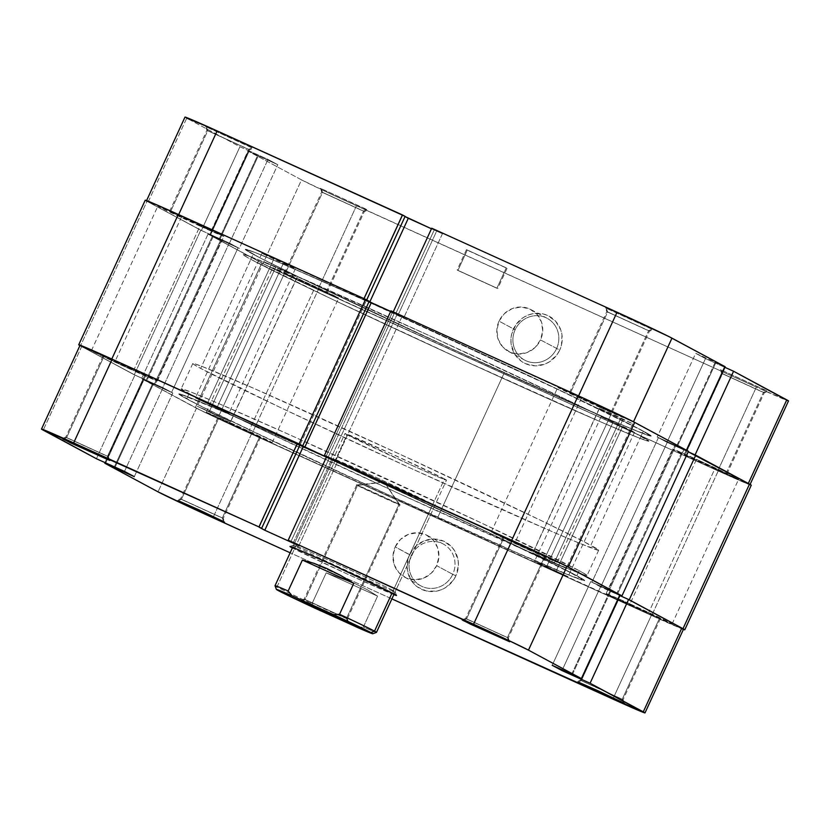 <?xml version="1.0" encoding="UTF-8"?>
<svg xmlns="http://www.w3.org/2000/svg" width="830" height="830" viewBox="0 0 830 830"><rect width="100%" height="100%" fill="white"/><g stroke="black" fill="none" stroke-linecap="round" stroke-linejoin="round"><path stroke-width="0.62" stroke-dasharray="4.15 3.11" d="M322.548 192.456L363.509 211.028L367.119 209.596L320.349 188.254L321.272 188.815L322.548 192.456L285.219 273.63L326.18 292.202L363.509 211.028L321.718 191.948L364.339 211.546L363.509 211.028L326.18 292.202L284.462 273.184L327.01 292.71L285.219 273.63L322.548 192.456L321.272 188.815L320.432 188.327L368.032 210.187L367.119 209.596L363.509 211.028L364.329 211.557L322.548 192.456M722.453 373.759L763.424 392.331L767.024 390.899L720.264 369.547L721.187 370.118L722.453 373.759L685.124 454.923L726.084 473.494L763.424 392.331L721.633 373.241L764.243 392.849L763.424 392.331L726.084 473.494L684.366 454.487L726.914 474.013L685.124 454.923L722.453 373.759L721.187 370.118L720.336 369.63L767.947 391.48L767.024 390.899L763.424 392.331L764.243 392.849L722.453 373.759M207.739 130.756L248.71 149.327L252.31 147.896L205.55 126.554L206.473 127.115L207.739 130.756L170.409 211.92L211.37 230.501L248.71 149.327L206.919 130.248L249.529 149.846L248.71 149.327L211.37 230.501L169.652 211.484L212.2 231.01L170.409 211.92L207.739 130.756L206.473 127.115L205.622 126.627L253.233 148.487L252.31 147.896L248.71 149.327L249.529 149.846L207.739 130.756M607.653 312.059L648.614 330.631L652.224 329.199L605.454 307.847L606.377 308.418L607.653 312.059L570.314 393.223L611.285 411.794L648.614 330.631L606.823 311.541L649.444 331.149L648.614 330.631L611.285 411.794L569.567 392.787L612.115 412.313L570.314 393.223L607.653 312.059L606.377 308.418L605.537 307.93L653.137 329.78L652.224 329.199L648.614 330.631L649.434 331.149L607.653 312.059M556.598 348.579A23.738 22.752 118.3 0 1 525.95 360.749A23.738 22.752 118.3 0 1 515.139 329.79L513.407 329.064A26.529 25.429 -61.7 0 0 525.483 363.654A26.529 25.429 -61.7 0 0 559.731 350.063L540.496 339.927A23.738 22.752 118.3 0 1 508.531 351.443A23.738 22.752 118.3 0 1 499.038 321.137L515.139 329.79A23.738 22.752 -61.7 0 0 524.633 360.096A23.738 22.752 -61.7 0 0 556.598 348.579A23.738 22.752 -61.7 0 0 547.105 318.284A23.738 22.752 -61.7 0 0 515.139 329.79L499.038 321.137A23.738 22.752 118.3 0 1 531.003 309.632A23.738 22.752 118.3 0 1 540.496 339.927L559.731 350.063L557.127 354.566L549.678 361.683L545.113 364.028L535.194 365.843L525.483 363.654L521.178 361.143L514.486 353.767L511.145 344.222L510.927 339.086L511.685 333.961L516.011 324.561L523.46 317.444L528.025 315.099L532.912 313.688L542.924 313.885L547.655 315.462L555.675 321.324L560.789 329.946L561.983 334.905L561.453 345.166L559.731 350.063A26.529 25.429 -61.7 0 0 547.655 315.462A26.529 25.429 -61.7 0 0 513.407 329.064L515.139 329.79A23.738 22.752 118.3 0 1 545.787 317.631A23.738 22.752 118.3 0 1 556.598 348.579M250.836 259.344L253.171 254.271A223.384 4.109 -155.3 0 0 475.673 359.805A223.384 4.109 -155.3 0 0 651.197 436.061A223.384 4.109 -155.3 0 0 643.323 431.154L640.988 436.227A223.384 4.109 24.7 0 1 648.863 441.135A223.384 4.109 24.7 0 1 473.339 364.878A223.384 4.109 24.7 0 1 250.836 259.344A223.384 4.109 24.7 0 1 242.962 254.437A223.384 4.109 24.7 0 1 418.486 330.693A223.384 4.109 24.7 0 1 640.988 436.227L643.323 431.154L546.586 383.968L355.261 295.937L281.204 263.338L254.935 252.455L245.317 249.342L259.603 257.653L302.608 278.901L465.122 354.981L615.3 422.086L646.695 434.899L651.187 436.082L643.323 431.154A223.384 4.109 -155.3 0 0 420.82 325.619A223.384 4.109 -155.3 0 0 245.296 249.363A223.384 4.109 -155.3 0 0 253.171 254.271L250.836 259.344L243.657 255.173L242.983 254.416L247.475 255.599L278.87 268.412L429.048 335.517L577.006 404.594L634.566 432.845L648.853 441.155L639.235 438.043L600.858 421.941L462.787 360.054L330.651 298.51L250.836 259.344A223.384 4.109 -155.3 0 0 473.339 364.878A223.384 4.109 -155.3 0 0 648.863 441.135A223.384 4.109 -155.3 0 0 640.988 436.227L590.825 545.289A223.384 4.109 24.7 0 1 598.7 550.197A223.384 4.109 24.7 0 1 423.176 473.94A223.384 4.109 24.7 0 1 200.673 368.416L250.836 259.344L200.673 368.416L193.494 364.235L192.819 363.478L194.096 363.623L202.437 366.59L254.405 388.616L398.784 453.72L541.399 520.659L584.403 541.917L598.689 550.217L582.079 544.314L550.695 531.013L412.624 469.116L280.478 407.582L200.673 368.416A223.384 4.109 24.7 0 1 192.799 363.509A223.384 4.109 24.7 0 1 368.323 439.755A223.384 4.109 24.7 0 1 590.825 545.289L640.988 436.227A223.384 4.109 -155.3 0 0 418.486 330.693A223.384 4.109 -155.3 0 0 242.962 254.437A223.384 4.109 -155.3 0 0 250.836 259.344L330.651 298.51L462.787 360.054L600.858 421.941L639.235 438.043L648.853 441.155L634.566 432.845L577.006 404.594L429.048 335.517L278.87 268.412L247.475 255.599L242.983 254.416L243.657 255.173L250.836 259.344M506.259 267.851L466.45 249.674L467.238 250.162L457.911 270.456L457.123 269.968L496.921 288.145L506.259 267.851L496.921 288.145L457.185 270.041L497.71 288.632L457.911 270.456L467.238 250.162L507.047 268.339L466.585 249.685L506.259 267.851M393.233 311.883L625.54 417.864L686.68 450.451L657.204 437.026L666.998 442.297L695.094 454.923L748.276 483.558L695.073 454.965L666.998 442.297L705.5 358.591L695.696 353.331L715.211 362.171L725.171 366.746L715.211 362.171L676.709 445.876L677.404 446.25L715.906 362.544L677.404 446.25L686.68 450.451L633.477 421.858A48.866 0.903 24.7 0 0 578.552 395.931L393.233 311.883M750.092 484.44L749.998 484.637A48.866 0.903 24.7 0 0 748.276 483.558L749.718 484.606L744.448 482.552L717.857 470.797L284.182 273.89L263.027 263.567L209.824 234.973L239.299 248.398L229.495 243.128L201.42 230.46L148.217 201.866L186.719 118.161L239.922 146.754L201.42 230.46L146.651 200.953L178.637 214.628L403.93 317.454L364.183 298.966L402.685 215.271L405.123 216.371L402.685 215.271L405.05 216.537L402.685 215.271L364.183 298.966L366.621 300.076L178.657 214.607A48.866 0.903 24.7 0 0 146.495 200.787A48.866 0.903 24.7 0 0 148.217 201.866L186.719 118.161L239.922 146.754L267.997 159.422L277.791 164.693L248.326 151.268L301.529 179.861L330.672 193.94L756.358 387.091L788.22 400.9M436.819 230.74L442.421 233.749L431.465 228.779L442.421 233.749L403.93 317.454L442.421 233.749L436.819 230.74L398.327 314.446L436.819 230.74L434.381 229.64L436.819 230.74M724.901 367.337L705.5 358.591L725.005 367.441L686.514 451.136L725.005 367.441L724.31 367.068L685.808 450.763L724.31 367.068L724.901 367.337M431.725 228.209L434.381 229.64L395.889 313.335L434.381 229.64L431.725 228.209M356.444 205.788L317.952 289.494L717.857 470.797L756.358 387.091L356.444 205.788L317.952 289.494A48.866 0.903 24.7 0 1 263.027 263.567L209.824 234.973L248.326 151.268L301.529 179.861L263.027 263.567L301.529 179.861A48.866 0.903 -155.3 0 0 356.444 205.788M184.997 117.092A48.866 0.903 -155.3 0 0 186.719 118.161M749.998 484.637A48.866 0.903 24.7 0 1 717.857 470.797L756.358 387.091A48.866 0.903 -155.3 0 0 788.5 400.932M209.99 234.278L229.495 243.128L267.997 159.422L248.492 150.583L209.99 234.278L248.492 150.583L249.187 150.956L210.685 234.662L209.99 234.278M219.784 239.548L219.089 239.175L257.591 155.469L258.286 155.843L219.784 239.548L258.286 155.843L277.791 164.693L239.299 248.398L219.784 239.548M229.495 243.128L239.299 248.398L277.791 164.693L267.997 159.422L229.495 243.128M201.42 230.46L210.685 234.662L249.187 150.956L239.922 146.754L201.42 230.46M219.089 239.175L209.824 234.973L248.326 151.268L257.591 155.469L219.089 239.175M657.204 437.026L676.709 445.876L715.211 362.171L695.696 353.331L657.204 437.026L695.696 353.331L705.5 358.591L666.998 442.297L657.204 437.026M499.038 321.137L504.412 313.605L512.12 308.646L521.001 307.017L529.685 308.978L536.865 314.207L541.44 321.936L542.716 330.963L540.496 339.927L535.122 347.469L527.413 352.418L518.543 354.047L509.848 352.096L502.679 346.857L498.104 339.138L496.828 330.101L499.038 321.137M620.622 418.538L632.74 423.757L611.378 413.568L544.885 558.154L566.247 568.332L554.118 563.114L620.622 418.538L632.688 423.694L614.605 415.042L599.312 408.412L620.622 418.538L554.118 563.114L566.185 568.27L532.818 552.988L554.118 563.114L532.756 552.936L544.885 558.154L611.378 413.568L599.26 408.36L620.622 418.538M283.3 263.494L295.418 268.713L274.056 258.524L207.562 403.1L228.924 413.288L216.796 408.07L283.3 263.494L295.366 268.65L280.571 261.502L261.99 253.368L283.3 263.494L216.796 408.07L228.862 413.226L195.496 397.944L216.796 408.07L195.434 397.881L207.562 403.1L274.056 258.524L261.938 253.306L283.3 263.494M285.115 271.846L297.244 277.064L275.882 266.887L209.378 411.462L230.74 421.64L218.622 416.432L285.115 271.846L297.182 277.013L279.108 268.36L263.816 261.73L285.115 271.846L218.622 416.432L230.688 421.588L197.312 406.306L218.622 416.432L197.26 406.244L209.378 411.462L275.882 266.887L263.753 261.668L285.115 271.846M622.438 426.9L634.566 432.119L613.204 421.931L546.7 566.506L568.062 576.694L555.944 571.476L622.438 426.9L634.504 432.057L619.709 424.908L601.138 416.774L622.438 426.9L555.944 571.476L568.011 576.632L534.634 561.35L555.944 571.476L534.582 561.288L546.7 566.506L613.204 421.931L601.076 416.712L622.438 426.9M630.012 603.898A36.302 0.664 24.7 0 1 672.092 623.963A36.302 0.664 24.7 0 1 648.209 613.681L714.703 469.106A36.302 0.664 -155.3 0 0 738.586 479.377A36.302 0.664 -155.3 0 0 696.505 459.322L630.012 603.898L606.242 593.74L641.849 610.787L671.875 623.942L630.012 603.898L696.505 459.322L672.736 449.165L708.343 466.211L738.472 479.263L696.505 459.322A36.302 0.664 -155.3 0 0 672.622 449.04A36.302 0.664 -155.3 0 0 714.703 469.106L648.209 613.681A36.302 0.664 24.7 0 1 606.128 593.616A36.302 0.664 24.7 0 1 630.012 603.898M515.202 542.198A36.302 0.664 24.7 0 1 557.283 562.252A36.302 0.664 24.7 0 1 533.4 551.981L599.903 407.406A36.302 0.664 -155.3 0 0 623.776 417.677A36.302 0.664 -155.3 0 0 581.695 397.622L515.202 542.198L491.433 532.04L527.04 549.087L557.075 562.242L515.202 542.198L581.695 397.622L557.936 387.465L593.543 404.501L623.662 417.563L581.695 397.622A36.302 0.664 -155.3 0 0 557.822 387.34A36.302 0.664 -155.3 0 0 599.903 407.406L533.4 551.981A36.302 0.664 24.7 0 1 491.319 531.916A36.302 0.664 24.7 0 1 515.202 542.198M115.297 360.894A36.302 0.664 24.7 0 1 157.378 380.96A36.302 0.664 24.7 0 1 133.495 370.678L199.989 226.102A36.302 0.664 -155.3 0 0 223.872 236.384A36.302 0.664 -155.3 0 0 181.791 216.319L115.297 360.894L91.528 350.737L127.135 367.783L157.161 380.939L115.297 360.894L181.791 216.319L158.022 206.162L193.629 223.208L223.758 236.26L181.791 216.319A36.302 0.664 -155.3 0 0 157.907 206.037A36.302 0.664 -155.3 0 0 199.989 226.102L133.495 370.678A36.302 0.664 24.7 0 1 91.414 350.623A36.302 0.664 24.7 0 1 115.297 360.894M230.097 422.595A36.302 0.664 24.7 0 1 272.178 442.66A36.302 0.664 24.7 0 1 248.305 432.378L314.798 287.803A36.302 0.664 -155.3 0 0 338.682 298.084A36.302 0.664 -155.3 0 0 296.601 278.019L230.097 422.595L206.338 412.437L241.945 429.483L271.97 442.639L230.097 422.595L296.601 278.019L272.831 267.862L308.438 284.908L338.567 297.96L296.601 278.019A36.302 0.664 -155.3 0 0 272.717 267.748A36.302 0.664 -155.3 0 0 314.798 287.803L248.305 432.378A36.302 0.664 24.7 0 1 206.224 412.323A36.302 0.664 24.7 0 1 230.097 422.595M325.744 457.195A223.384 4.109 24.7 0 1 584.704 580.637A223.384 4.109 24.7 0 1 437.752 517.391L504.256 372.805A223.384 4.109 -155.3 0 0 651.197 436.061A223.384 4.109 -155.3 0 0 392.248 312.609L325.744 457.195L214.7 407.914L188.441 397.031L178.813 393.918L193.1 402.228L236.104 423.476L378.719 490.416L523.097 555.519L568.073 574.744L584.683 580.658L562.159 568.156L497.025 536.564L325.744 457.195L392.248 312.609L293.301 268.546L254.935 252.455L245.317 249.342L259.603 257.653L302.608 278.901L445.212 345.84L589.601 410.943L634.577 430.168L651.187 436.082L636.901 427.772L579.34 399.521L392.248 312.609A223.384 4.109 -155.3 0 0 245.296 249.363A223.384 4.109 -155.3 0 0 504.256 372.805L437.752 517.391A223.384 4.109 24.7 0 1 178.803 393.939A223.384 4.109 24.7 0 1 325.744 457.195L480.093 528.544L576.829 575.73A223.384 4.109 24.7 0 1 584.704 580.637A223.384 4.109 24.7 0 1 409.18 504.381A223.384 4.109 24.7 0 1 186.677 398.846L189.012 393.773A223.384 4.109 -155.3 0 0 411.514 499.307A223.384 4.109 -155.3 0 0 587.038 575.564A223.384 4.109 -155.3 0 0 579.164 570.656L576.829 575.73L579.164 570.656L482.427 523.471L291.102 435.439L217.035 402.841L190.765 391.957L181.148 388.845L195.434 397.155L252.994 425.406L400.952 494.483L551.13 561.588L582.525 574.402L587.018 575.584L586.343 574.827L579.164 570.656A223.384 4.109 -155.3 0 0 356.661 465.122A223.384 4.109 -155.3 0 0 181.137 388.865A223.384 4.109 -155.3 0 0 189.012 393.773L186.677 398.846A223.384 4.109 24.7 0 1 178.803 393.939A223.384 4.109 24.7 0 1 354.327 470.195A223.384 4.109 24.7 0 1 576.829 575.73L584.683 580.658L575.066 577.545L508.147 548.941L398.618 499.556L283.414 446.032L201.348 406.42L182.123 396.325L178.813 393.918L180.089 394.063L226.808 413.133L325.744 457.195M751.109 485.052L718.209 470.983L318.295 289.68L251.801 434.256L651.706 615.559A50.267 0.923 24.7 0 0 683.412 629.41L217.076 418.206L195.309 407.592L141.546 378.698L171.582 392.372L162.753 387.631L134.263 374.787L79.908 345.56A50.267 0.923 24.7 0 0 80.5 345.892L134.263 374.787L200.767 230.201L147.003 201.317L80.5 345.892L147.003 201.317A50.267 0.923 -155.3 0 1 145.229 200.206M300.107 444.693L366.528 300.076L369.122 301.477L366.528 300.076L300.107 444.693M326.47 457.05L335.507 461.148L326.667 456.614L328.068 457.372L394.561 312.796L390.93 310.835L394.561 312.796L328.068 457.372L330.745 458.585L397.248 314.01L394.561 312.796L397.248 314.01L330.745 458.585L335.507 461.148L402.011 316.572L397.248 314.01L402.011 316.572L335.507 461.148L326.47 457.05L337.426 462.03L326.46 457.06M620.155 595.068L591.925 582.203L619.927 595.577L616.555 594.041L683.059 449.466L688.226 451.811L683.059 449.466L616.555 594.041L617.323 594.456L683.827 449.881L683.059 449.466L683.827 449.881L617.323 594.456L600.744 586.945L667.247 442.369L683.827 449.881L667.247 442.369L600.744 586.945L591.925 582.203L658.418 437.628L667.247 442.369L658.418 437.628L591.925 582.203L608.504 589.715L675.008 445.139L658.418 437.628L675.008 445.139L608.504 589.715L609.282 590.13L675.776 445.554L675.008 445.139L675.776 445.554L609.282 590.13L620.155 595.068M751.275 485.218A50.267 0.923 -155.3 0 1 718.209 470.983L651.706 615.559L718.209 470.983L318.295 289.68L251.801 434.256A50.267 0.923 24.7 0 1 195.309 407.592L261.803 263.017A50.267 0.923 -155.3 0 0 318.295 289.68L261.803 263.017L208.04 234.122L238.075 247.797L229.256 243.055L200.767 230.201L147.003 201.317M369.205 301.3L366.528 300.076L369.205 301.3M390.66 311.426L402.011 316.572L390.66 311.426M688.454 451.302L675.776 445.554L688.454 451.302M200.767 230.201L134.263 374.787L146.941 380.534L213.445 235.959L200.767 230.201M213.445 235.959L146.941 380.534L146.173 380.119L212.677 235.544L213.445 235.959M212.677 235.544L146.173 380.119L162.753 387.631L229.256 243.055L212.677 235.544M229.256 243.055L162.753 387.631L171.582 392.372L238.075 247.797L229.256 243.055M238.075 247.797L171.582 392.372L154.992 384.861L221.496 240.285L238.075 247.797M221.496 240.285L154.992 384.861L154.224 384.446L220.718 239.87L221.496 240.285M220.718 239.87L154.224 384.446L141.546 378.698L208.04 234.122L220.718 239.87M208.04 234.122L141.546 378.698L195.309 407.592L261.803 263.017L208.04 234.122M622.261 699.244L580.471 680.154L581.291 680.673L578.064 681.949L581.291 680.673L580.471 680.154L622.261 699.244L659.591 618.08L617.8 598.99L618.63 599.499L581.291 680.673L618.63 599.499L617.935 599.001L660.421 618.589L659.591 618.08L622.261 699.244L623.081 699.752L581.291 680.673L622.261 699.244L623.527 702.886L622.261 699.244M222.347 517.941L180.567 498.851L181.386 499.37L178.149 500.646L181.386 499.37L180.556 498.851L222.347 517.941L259.686 436.777L217.885 417.687L218.715 418.206L181.386 499.37L218.715 418.206L218.031 417.698L260.506 437.286L259.686 436.777L222.347 517.941L223.177 518.46L181.386 499.37L222.347 517.941L223.623 521.582L222.347 517.941M507.452 637.544L465.672 618.443L466.491 618.973L463.254 620.249L466.491 618.973L465.661 618.454L507.452 637.544L544.781 556.37L502.99 537.29L503.82 537.799L466.491 618.973L503.82 537.799L503.125 537.301L545.611 556.889L544.781 556.37L507.452 637.544L508.282 638.052L466.491 618.973L507.452 637.544L508.728 641.185L507.452 637.544M107.547 456.241L65.757 437.151L66.576 437.669L63.35 438.946L66.576 437.669L65.757 437.151L107.547 456.241L144.876 375.077L103.086 355.987L103.916 356.506L66.576 437.669L103.916 356.506L103.221 355.997L145.707 375.585L144.876 375.077L107.547 456.241L108.367 456.759L66.576 437.669L107.547 456.241L108.813 459.882L107.547 456.241M411.317 555.529A23.738 22.752 118.3 0 1 441.954 543.37A23.738 22.752 118.3 0 1 452.765 574.329L455.909 575.812A26.529 25.429 -61.7 0 0 443.822 541.212A26.529 25.429 -61.7 0 0 409.574 554.803L395.215 546.877A23.738 22.752 118.3 0 1 427.17 535.371A23.738 22.752 118.3 0 1 436.663 565.676L452.765 574.329A23.738 22.752 -61.7 0 0 443.272 544.024A23.738 22.752 -61.7 0 0 411.317 555.529A23.738 22.752 -61.7 0 0 420.8 585.835A23.738 22.752 -61.7 0 0 452.765 574.329L436.663 565.676A23.738 22.752 118.3 0 1 404.698 577.182A23.738 22.752 118.3 0 1 395.215 546.877L411.317 555.529L409.574 554.803L415.581 546.379L424.192 540.838L434.111 539.023L443.822 541.212L451.842 547.063L454.819 551.11L458.16 560.655L458.378 565.79L455.909 575.812L453.294 580.305L445.845 587.422L441.28 589.767L436.393 591.178L426.392 590.991L417.345 586.893L413.631 583.552L410.653 579.506L407.323 569.961L407.852 559.711L409.574 554.803A26.529 25.429 -61.7 0 0 421.661 589.404A26.529 25.429 -61.7 0 0 455.909 575.812L452.765 574.329A23.738 22.752 118.3 0 1 422.117 586.488A23.738 22.752 118.3 0 1 411.317 555.529M393.192 590.566A55.849 1.027 -155.3 0 0 338.028 564.39A55.849 1.027 -155.3 0 0 293.695 545.103A55.849 1.027 -155.3 0 0 295.646 546.348L292.554 547.572L295.646 546.348A55.849 1.027 24.7 0 1 293.685 545.113A55.849 1.027 24.7 0 1 337.561 564.182A55.849 1.027 24.7 0 1 393.192 590.566L432.855 504.329A55.849 1.027 -155.3 0 0 377.225 477.945A55.849 1.027 -155.3 0 0 333.349 458.876A55.849 1.027 -155.3 0 0 335.32 460.111L295.646 546.348L335.32 460.111L333.67 458.907L379.87 479.149L434.65 505.366L398.089 489.742L335.32 460.111A55.849 1.027 -155.3 0 0 390.94 486.494A55.849 1.027 -155.3 0 0 434.827 505.553A55.849 1.027 -155.3 0 0 432.855 504.329L393.192 590.566A55.849 1.027 24.7 0 1 395.153 591.79A55.849 1.027 24.7 0 1 351.277 572.731A55.849 1.027 24.7 0 1 295.646 546.348A55.849 1.027 -155.3 0 0 351.733 572.939A55.849 1.027 -155.3 0 0 395.153 591.769A55.849 1.027 -155.3 0 0 393.192 590.566L394.458 594.207L393.192 590.566M683.505 629.213A48.866 0.903 -155.3 0 1 651.363 615.372L612.862 699.078L651.363 615.372L251.449 434.069A48.866 0.903 -155.3 0 1 196.523 408.142L158.032 491.848L196.523 408.142L143.32 379.549L105.099 462.663L143.32 379.549L199.74 409.802L234.185 426.163L651.363 615.372L683.225 629.182M326.73 456.49L337.426 462.03L329.386 457.921L290.894 541.616L329.386 457.921L326.73 456.49M300.055 444.818L297.69 443.542L300.055 444.818M81.724 346.442L134.927 375.036L163.002 387.703L172.796 392.974L143.32 379.549L172.796 392.974L134.304 476.669L172.796 392.974L163.002 387.703L143.486 378.864L144.192 379.237L105.711 462.891L144.192 379.237L134.927 375.036L81.724 346.442L43.222 430.148L81.724 346.442A48.866 0.903 -155.3 0 1 80.002 345.363M619.906 595.608L590.701 581.602L620.176 595.027L590.701 581.602L552.209 665.307L590.701 581.602L620.01 595.722L619.315 595.338L581.083 678.463L619.315 595.338L619.906 595.608M391.885 598.897L290.158 552.78L391.885 598.897M292.046 547.779L347.677 574.215L394.001 594.685M251.449 434.069L212.957 517.775L251.449 434.069M96.425 458.741L134.927 375.036L96.425 458.741M293.332 542.727L331.824 459.021L293.332 542.727M298.925 545.735L337.426 462.03L298.925 545.735M259.188 527.247L297.69 443.542L259.188 527.247M115.1 467.145L153.291 384.124L115.1 467.145M114.384 466.823L152.596 383.751L114.384 466.823M104.995 462.559L143.486 378.864L104.995 462.559M124.5 471.409L163.002 387.703L124.5 471.409M571.714 674.157L610.216 590.452L571.714 674.157M572.41 674.531L610.911 590.825L572.41 674.531M581.508 679.417L620.01 595.722L581.508 679.417M562.315 669.893L600.505 586.872L562.315 669.893M436.663 565.676L431.289 573.208L423.58 578.168L414.71 579.786L406.026 577.836L398.846 572.596L394.271 564.877L392.995 555.841L395.215 546.877L400.579 539.344L408.298 534.385L417.168 532.767L425.852 534.717L433.032 539.957L437.607 547.676L438.883 556.712L436.663 565.676M393.856 594.622A58.64 1.079 24.7 0 1 342.8 571.974A58.64 1.079 24.7 0 1 292.378 547.956M346.483 618.433L304.195 599.115L305.025 599.644L301.798 600.92L305.025 599.644L304.185 599.115L346.483 618.433L398.981 504.298L384.207 481.94L357.523 485.498L356.703 484.969L357.523 485.498C348.569 480.798 392.58 500.749 398.981 504.298L356.693 484.979L384.207 481.94L398.981 504.298L346.483 618.433L347.314 618.952L328.67 610.849L305.025 599.644L357.523 485.498L305.025 599.644L346.483 618.433L347.749 622.075L346.483 618.433M276.981 586.924L346.982 434.744A55.849 1.027 -155.3 0 0 402.612 461.127A55.849 1.027 -155.3 0 0 446.488 480.186A55.849 1.027 -155.3 0 0 444.517 478.962L392.082 592.962L444.517 478.962A55.849 1.027 -155.3 0 0 388.897 452.578A55.849 1.027 -155.3 0 0 345.01 433.519A55.849 1.027 -155.3 0 0 346.982 434.744L276.981 586.924A55.849 1.027 -155.3 0 0 311.966 603.784A55.849 1.027 24.7 0 1 276.981 586.924A55.849 1.027 -155.3 0 1 275.021 585.721M326.2 572.845L311.966 603.784L315.794 608.587L311.966 603.784L326.2 572.845L377.577 596.137L367.503 589.871L354.918 583.583L326.2 572.845L377.577 596.137L367.503 589.871L354.918 583.583L326.2 572.845M376.488 632.377A55.849 1.027 24.7 0 1 363.343 627.075L377.577 596.137L363.343 627.075A55.849 1.027 -155.3 0 0 376.478 632.387M444.517 478.962L391.532 453.782L345.187 433.696L409.75 464.375L440.139 477.81L446.167 480.155L444.517 478.962M398.981 504.298C407.935 508.998 363.913 489.046 357.523 485.498L399.811 504.816L398.981 504.298L399.811 504.796L347.314 618.952M357.523 485.498L384.207 481.94L399.811 504.796M357.18 627.345L363.343 627.075L357.18 627.345M284.389 273.112L321.718 191.948L320.349 188.254M684.293 454.415L721.633 373.241L720.264 369.547M169.579 211.411L206.919 130.248L205.55 126.554M569.494 392.714L606.823 311.541L605.454 307.847M508.531 351.443L524.633 360.096M598.7 550.197L587.038 575.564M466.45 249.674L457.123 269.968M507.047 268.339L497.71 288.632M192.799 363.509L181.137 388.865M531.003 309.632L547.105 318.284M327.01 292.71L364.339 211.546L368.032 210.187M726.914 474.013L764.243 392.849L767.947 391.48M612.115 412.313L649.444 331.149L653.137 329.78M212.2 231.01L249.529 149.846L253.233 148.487M632.74 423.757L566.247 568.332M295.418 268.713L228.924 413.288M297.244 277.064L230.74 421.64M634.566 432.119L568.062 576.694M672.092 623.963L738.586 479.377M557.283 562.252L623.776 417.677M157.378 380.96L223.872 236.384M272.178 442.66L338.682 298.084M206.224 412.323L272.717 267.748M91.414 350.623L157.907 206.037M491.319 531.916L557.822 387.34M606.128 593.616L672.622 449.04M601.076 416.712L534.582 561.288M263.753 261.668L197.26 406.244M261.938 253.306L195.434 397.881M599.26 408.36L532.756 552.936M617.8 598.99L580.471 680.154L576.767 681.513M217.885 417.687L180.556 498.851L176.863 500.22M502.99 537.29L465.661 618.454L461.968 619.813M103.086 355.987L65.757 437.151L62.053 438.52M293.695 545.103L289.992 546.472M427.17 535.371L443.272 544.024M293.685 545.113L333.349 458.876M396.522 595.473L395.153 591.769L434.827 505.553M404.698 577.182L420.8 585.835M660.421 618.589L623.081 699.752L624.451 703.446M260.506 437.286L223.177 518.46L224.546 522.153M145.707 375.585L108.367 456.759L109.736 460.453M545.611 556.889L508.282 638.052L509.651 641.746M356.693 484.979L304.185 599.115L300.491 600.484M394.126 594.031L446.488 480.186M292.648 547.354L345.01 433.519M347.314 618.941L348.683 622.645"/><path stroke-width="1.25" d="M431.725 228.209L393.233 311.883L431.725 228.209L617.043 312.225L431.725 228.209M578.562 395.9L617.043 312.225L578.562 395.9M749.998 484.637L788.5 400.932A48.866 0.903 -155.3 0 0 786.778 399.853L748.318 483.475L786.778 399.853L733.575 371.259L788.22 400.9M695.094 454.923L733.575 371.259L724.901 367.337L733.575 371.259L695.094 454.923M431.465 228.779L405.05 216.537L408.287 218.28L369.838 301.861L408.287 218.28L431.465 228.779M146.495 200.787L184.997 117.092A48.866 0.903 -155.3 0 1 217.138 130.922L178.657 214.607L217.138 130.922L402.467 214.939L363.976 298.624L402.467 214.939L405.123 216.371L366.684 299.941L405.123 216.371L209.046 127.281L186.719 118.161M725.171 366.746L668.762 336.503L617.043 312.225A48.866 0.903 -155.3 0 1 671.968 338.152L725.171 366.746L686.711 450.368L725.171 366.746M633.508 421.785L671.968 338.152L633.508 421.785M80.5 345.892L79.016 344.813L80.894 345.477L103.47 355.261L302.711 445.876L300.107 444.693L302.711 445.876L369.205 301.3L302.711 445.876L299.07 443.915L365.563 299.339L369.205 301.3L365.563 299.339L299.07 443.915L111.791 359.017L178.294 214.441L365.563 299.339L178.294 214.441A50.267 0.923 -155.3 0 0 145.229 200.206L78.725 344.782A50.267 0.923 24.7 0 1 111.791 359.017L178.294 214.441L150.946 202.354L145.52 200.238L147.003 201.317M300.107 444.704L326.47 457.05L304.786 447.214L371.28 302.639L390.66 311.426L371.28 302.639L304.786 447.214L300.107 444.704M326.667 456.614L546.43 556.37L568.197 566.983L621.961 595.878L620.155 595.068L621.961 595.878L688.454 451.302L621.961 595.878L568.197 566.983L634.691 422.408L688.454 451.302L634.691 422.408A50.267 0.923 -155.3 0 0 578.199 395.744L634.691 422.408L568.197 566.983A50.267 0.923 24.7 0 0 511.705 540.32L324.426 455.411L390.93 310.835L578.199 395.744L511.705 540.32L578.199 395.744L390.93 310.835L324.426 455.411L326.667 456.614M750.984 485.187L749.5 484.108L682.997 628.684A50.267 0.923 24.7 0 1 684.771 629.794L751.275 485.218A50.267 0.923 -155.3 0 0 749.5 484.108L695.737 455.214L629.233 599.8L695.737 455.214L688.226 451.811L749.5 484.108L682.997 628.684L629.233 599.8L619.927 595.577L629.233 599.8L682.997 628.684L684.615 629.628L682.602 629.099M369.122 301.477L371.28 302.639L369.122 301.477M684.771 629.794A50.267 0.923 24.7 0 1 683.412 629.41M79.908 345.56A50.267 0.923 24.7 0 1 78.725 344.782M577.69 682.104L623.527 702.886L598.627 691.048L577.898 681.887L585.202 685.819L624.451 703.446L577.69 682.104M177.776 500.801L223.623 521.582L198.723 509.745L177.983 500.583L185.298 504.516L224.546 522.153L177.776 500.801M462.881 620.404L482.801 628.881L508.728 641.185L474.874 625.291L462.113 619.834L470.403 624.119L509.651 641.746L462.881 620.404M62.976 439.101L108.813 459.882L83.913 448.044L63.184 438.883L70.488 442.815L109.736 460.453L62.976 439.101M292.046 547.779A58.64 1.079 24.7 0 1 289.992 546.472A58.64 1.079 24.7 0 1 336.534 566.724A58.64 1.079 24.7 0 1 394.458 594.207L328.556 563.093L296.652 548.993L290.313 546.524L292.378 547.956A58.64 1.079 24.7 0 1 292.046 547.779L292.554 547.572L292.046 547.779M581.674 678.733L620.176 595.027L566.973 566.434L528.471 650.139L581.674 678.733L552.209 665.307L562.003 670.578L590.078 683.246L644.723 712.887L391.885 598.897L612.862 699.078A48.866 0.903 24.7 0 0 645.003 712.908L683.505 629.213A48.866 0.903 -155.3 0 0 681.783 628.134L628.58 599.54L619.906 595.608L628.58 599.54L590.078 683.246L643.281 711.839L681.783 628.134L628.58 599.54L590.078 683.246L562.003 670.578L562.315 669.893L562.003 670.578L552.209 665.307L581.674 678.733L620.176 595.027L566.973 566.434L545.818 556.11L326.73 456.49L288.228 540.185L507.317 639.816L528.471 650.139L581.674 678.733M41.5 429.069L80.002 345.363A48.866 0.903 -155.3 0 1 112.143 359.203L73.642 442.909A48.866 0.903 24.7 0 0 41.5 429.069A48.866 0.903 24.7 0 0 43.222 430.148L96.425 458.741L124.5 471.409L134.304 476.669L104.829 463.254L105.099 462.663L104.829 463.254L158.032 491.848L104.829 463.254L134.304 476.669L124.5 471.409L96.425 458.741L41.78 429.1L258.97 526.926L297.462 443.22L112.143 359.203L73.642 442.909L258.97 526.926L264.791 530.256L298.925 545.735L288.228 540.185L473.557 624.212L512.048 540.506L326.73 456.49L288.228 540.185L298.925 545.735L264.791 530.256L303.292 446.55L300.055 444.818L326.46 457.06L303.292 446.55L264.791 530.256L259.188 527.247L261.626 528.357L300.128 444.652L104.051 355.551L81.724 346.442M683.225 629.182L681.783 628.134L643.281 711.839A48.866 0.903 24.7 0 1 645.003 712.908M290.158 552.78L195.693 509.869L158.032 491.848A48.866 0.903 24.7 0 0 212.957 517.775L290.158 552.78M393.856 594.622L396.19 595.463L394.458 594.207A58.64 1.079 24.7 0 1 396.522 595.473A58.64 1.079 24.7 0 1 393.856 594.622M528.471 650.139L566.973 566.434A48.866 0.903 -155.3 0 0 512.048 540.506L473.557 624.212A48.866 0.903 24.7 0 1 528.471 650.139M297.462 443.22L300.128 444.652L261.626 528.357L258.97 526.926L297.462 443.22M114.789 467.83L115.1 467.145L114.789 467.83M114.094 467.456L114.384 466.823L114.094 467.456M581.083 678.463L580.813 679.044L581.083 678.463M276.981 586.924A55.849 1.027 24.7 0 1 275.021 585.7A55.849 1.027 24.7 0 1 288.166 590.991L302.39 560.053L313.865 563.29L326.916 568.54L340.57 575.398L353.777 583.345L339.543 614.293L333.38 614.563A53.058 0.975 24.7 0 1 370.917 632.574L374.527 631.142A55.849 1.027 -155.3 0 0 339.543 614.293A55.849 1.027 24.7 0 1 374.527 631.142A55.849 1.027 24.7 0 1 376.488 632.377L394.126 594.031M301.425 601.076L347.749 622.075L322.58 610.112L301.632 600.858L309.019 604.831L348.683 622.645L301.425 601.076M392.082 592.962L374.527 631.142L392.082 592.962M372.774 633.757L376.478 632.387A55.849 1.027 -155.3 0 0 374.527 631.142L370.917 632.574A53.058 0.975 24.7 0 1 372.774 633.757A53.058 0.975 24.7 0 1 357.18 627.345L287.564 595.245L276.826 589.466L291.994 595.795L370.917 632.574L372.784 633.736L370.989 633.197L361.766 629.348L315.794 608.587A53.058 0.975 24.7 0 1 276.39 589.425A53.058 0.975 24.7 0 1 291.994 595.795L288.166 590.991A55.849 1.027 -155.3 0 0 275.021 585.721L292.648 547.354M288.166 590.991L302.39 560.053L353.777 583.345L339.543 614.293L333.38 614.563L291.994 595.795L288.166 590.991M353.777 583.345L340.57 575.398L326.916 568.54L313.865 563.29L302.39 560.053L353.777 583.345M276.39 589.425L275.021 585.721"/></g></svg>
